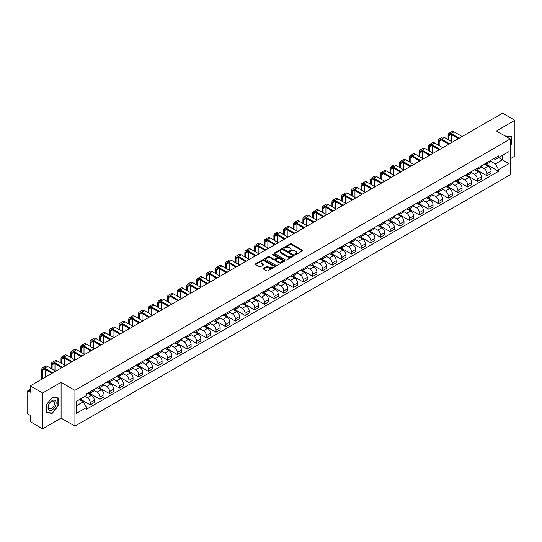 <?xml version="1.0" encoding="UTF-8"?>
<svg xmlns="http://www.w3.org/2000/svg" width="542" height="542" viewBox="0 0 542 542"><rect width="100%" height="100%" fill="white"/><g stroke="black" fill="none" stroke-linecap="round" stroke-linejoin="round"><path stroke-width="0.81" d="M295.085 254.625A0.603 0.346 0 0 0 295.939 254.625L302.409 250.892A0.86 0.495 0 0 0 302.66 250.54A0.86 0.495 0 0 0 302.409 250.187L291.447 243.859A0.86 0.495 0 0 0 290.227 243.859L283.757 247.592A0.603 0.346 0 0 0 284.611 248.087L285.451 247.606A2.757 1.592 0 0 1 289.347 247.606L290.261 248.134A2.757 1.592 0 0 1 291.068 249.259A2.757 1.592 0 0 1 290.261 250.384L289.421 250.865A0.603 0.346 0 0 0 290.275 251.359L291.115 250.871A2.757 1.592 0 0 1 295.011 250.871L295.925 251.4A2.757 1.592 0 0 1 296.731 252.525A2.757 1.592 0 0 1 295.925 253.649L295.085 254.137A0.603 0.346 0 0 0 295.085 254.625L295.085 254.137M263.5 268.398A0.86 0.495 0 0 0 263.249 268.751A0.86 0.495 0 0 0 263.5 269.103L266.576 270.878A0.86 0.495 0 0 0 267.795 270.878L274.977 266.725A0.86 0.495 0 0 0 275.228 266.373A0.86 0.495 0 0 0 274.977 266.027L264.015 259.699A0.86 0.495 0 0 0 262.802 259.699L255.614 263.846A0.86 0.495 0 0 0 255.363 264.198A0.86 0.495 0 0 0 255.614 264.55L259.327 266.691A0.86 0.495 0 0 0 260.546 266.691L263.622 264.916A0.86 0.495 0 0 0 263.873 264.564A0.86 0.495 0 0 0 263.622 264.211L261.779 263.148A2.304 1.328 0 0 1 261.108 262.213A2.304 1.328 0 0 1 262.524 260.98A2.304 1.328 0 0 1 265.038 261.271L272.253 265.438A2.304 1.328 0 0 1 272.924 266.373A2.304 1.328 0 0 1 271.508 267.606A2.304 1.328 0 0 1 268.995 267.314L267.795 266.623A0.86 0.495 0 0 0 266.576 266.623L263.5 268.398L263.5 269.103L266.576 267.335L266.576 266.623M74.925 390.308L61.09 382.32L42.608 392.997L30.264 385.87L502.556 113.19L514.9 120.317L496.418 130.988L510.246 138.976L74.925 390.308L74.925 426.12L510.246 174.788L510.246 138.976M285.512 259.943A0.86 0.495 0 0 0 286.732 259.943L293.913 255.797A0.86 0.495 0 0 0 294.164 255.445A0.86 0.495 0 0 0 293.913 255.092L282.951 248.764A0.86 0.495 0 0 0 281.738 248.764L274.55 252.911A0.86 0.495 0 0 0 274.299 253.263A0.86 0.495 0 0 0 274.55 253.615L285.512 259.943M272.694 254.754A0.603 0.346 0 0 1 273.303 254.842L284.435 261.264L277.26 265.411A0.86 0.495 0 0 1 276.041 265.411L265.085 259.083L265.085 258.378A0.86 0.495 0 0 0 264.828 258.73A0.86 0.495 0 0 0 265.085 259.083M265.085 258.378L268.161 256.603A0.86 0.495 0 0 1 269.374 256.603L273.818 259.171A0.86 0.495 0 0 0 275.038 259.171L277.077 257.992A0.86 0.495 0 0 0 277.328 257.64A0.86 0.495 0 0 0 277.077 257.287L272.45 254.618A0.603 0.346 0 0 1 273.303 254.123L284.448 260.56A0.86 0.495 0 0 1 284.699 260.912A0.86 0.495 0 0 1 284.448 261.264L284.448 260.56M42.608 392.997L42.608 428.81L30.264 421.683L30.264 415.341L28.34 414.23A1.755 1.016 -120 0 1 27.1 412.083L27.1 391.812A1.755 1.016 -120 0 1 27.466 391.012L30.264 389.393M510.246 158.82L514.9 156.13L514.9 120.317M42.608 428.81L61.09 418.133L74.925 426.12M30.264 385.87L30.264 392.205L28.34 391.094A1.755 1.016 -120 0 0 27.466 391.012M486.987 162.614A4.038 2.331 60 0 1 486.154 164.422L490.246 162.065A4.038 2.331 -120 0 0 491.079 160.249M481.174 166.956L484.135 168.664A4.038 2.331 60 0 1 486.987 173.609L491.079 171.245A4.038 2.331 -120 0 0 488.227 166.299L485.3 164.612M491.079 171.245L491.079 173.426L486.987 175.791L476.723 169.87M486.154 164.422A4.038 2.331 60 0 1 484.162 164.246M486.987 173.609L486.987 175.791M477.312 168.203A4.038 2.331 60 0 1 476.472 170.012L480.571 167.647A4.038 2.331 -120 0 0 481.404 165.838M467.048 175.452L477.312 181.38L481.404 179.016L481.404 176.834A4.038 2.331 -120 0 0 478.552 171.889L475.619 170.195M476.472 170.012A4.038 2.331 60 0 1 474.487 169.829M471.499 172.546L474.46 174.253A4.038 2.331 60 0 1 477.312 179.192L477.312 181.38M467.631 173.786A4.038 2.331 60 0 1 466.798 175.601L470.89 173.237A4.038 2.331 -120 0 0 471.73 171.421M457.373 181.042L467.631 186.97L471.73 184.605L471.73 182.417A4.038 2.331 -120 0 0 468.877 177.478L465.944 175.784M466.798 175.601A4.038 2.331 60 0 1 464.812 175.418M461.825 178.135L464.779 179.842A4.038 2.331 60 0 1 467.631 184.781L467.631 186.97M457.956 179.375A4.038 2.331 60 0 1 457.123 181.184L461.215 178.819A4.038 2.331 -120 0 0 462.048 177.01M447.692 186.631L457.956 192.552L462.048 190.188L462.048 188.006A4.038 2.331 -120 0 0 459.196 183.06L456.269 181.374M457.123 181.184A4.038 2.331 60 0 1 455.138 181.001M452.15 183.718L455.104 185.425A4.038 2.331 60 0 1 457.956 190.371L457.956 192.552M448.281 184.958A4.038 2.331 60 0 1 447.441 186.773L451.54 184.409A4.038 2.331 -120 0 0 452.374 182.6M438.017 192.214L448.281 198.142L452.374 195.777L452.374 193.589A4.038 2.331 -120 0 0 449.521 188.65L446.588 186.956M447.441 186.773A4.038 2.331 60 0 1 445.456 186.59M442.468 189.307L445.429 191.014A4.038 2.331 60 0 1 448.281 195.953L448.281 198.142M438.607 190.547A4.038 2.331 60 0 1 437.767 192.356L441.859 189.998A4.038 2.331 -120 0 0 442.699 188.182M428.343 197.803L438.607 203.724L442.699 201.36L442.699 199.178A4.038 2.331 -120 0 0 439.847 194.239L436.913 192.545M437.767 192.356A4.038 2.331 60 0 1 435.782 192.18M432.794 194.89L435.748 196.597A4.038 2.331 60 0 1 438.607 201.543L438.607 203.724M428.925 196.136A4.038 2.331 60 0 1 428.092 197.945L432.184 195.581A4.038 2.331 -120 0 0 433.024 193.772M418.661 203.385L428.925 209.314L433.024 206.949L433.024 204.768A4.038 2.331 -120 0 0 430.165 199.822L427.238 198.128M428.092 197.945A4.038 2.331 60 0 1 426.107 197.762M423.119 200.479L426.073 202.186A4.038 2.331 60 0 1 428.925 207.125L428.925 209.314M419.251 201.719A4.038 2.331 60 0 1 418.417 203.535L422.509 201.17A4.038 2.331 -120 0 0 423.343 199.354M408.986 208.975L419.251 214.903L423.343 212.539L423.343 210.35A4.038 2.331 -120 0 0 420.49 205.411L417.564 203.717M418.417 203.535A4.038 2.331 60 0 1 416.425 203.352M413.438 206.068L416.398 207.776A4.038 2.331 60 0 1 419.251 212.715L419.251 214.903M409.576 207.308A4.038 2.331 60 0 1 408.736 209.117L412.835 206.753A4.038 2.331 -120 0 0 413.668 204.944M399.312 214.564L409.576 220.486L413.668 218.121L413.668 215.94A4.038 2.331 -120 0 0 410.816 210.994L407.882 209.307M408.736 209.117A4.038 2.331 60 0 1 406.751 208.934M403.763 211.651L406.724 213.358A4.038 2.331 60 0 1 409.576 218.304L409.576 220.486M399.894 212.898A4.038 2.331 60 0 1 399.061 214.707L403.153 212.342A4.038 2.331 -120 0 0 403.993 210.533M389.637 220.147L399.894 226.075L403.993 223.71L403.993 221.522A4.038 2.331 -120 0 0 401.141 216.583L398.207 214.889M399.061 214.707A4.038 2.331 60 0 1 397.076 214.524M394.088 217.24L397.042 218.948A4.038 2.331 60 0 1 399.894 223.887L399.894 226.075M390.22 218.48A4.038 2.331 60 0 1 389.386 220.289L393.478 217.931A4.038 2.331 -120 0 0 394.312 216.116M379.956 225.736L390.22 231.658L394.312 229.3L394.312 227.112A4.038 2.331 -120 0 0 391.459 222.173L388.533 220.479M389.386 220.289A4.038 2.331 60 0 1 387.401 220.113M384.413 222.823L387.367 224.53A4.038 2.331 60 0 1 390.22 229.476L390.22 231.658M380.545 224.07A4.038 2.331 60 0 1 379.712 225.878L383.804 223.514A4.038 2.331 -120 0 0 384.637 221.705M370.281 231.319L380.545 237.247L384.637 234.882L384.637 232.701A4.038 2.331 -120 0 0 381.785 227.755L378.851 226.061M379.712 225.878A4.038 2.331 60 0 1 377.72 225.696M374.732 228.412L377.693 230.12A4.038 2.331 60 0 1 380.545 235.065L380.545 237.247M370.87 229.652A4.038 2.331 60 0 1 370.03 231.468L374.129 229.103A4.038 2.331 -120 0 0 374.962 227.288M360.606 236.908L370.87 242.836L374.962 240.472L374.962 238.284A4.038 2.331 -120 0 0 372.11 233.345L369.177 231.651M370.03 231.468A4.038 2.331 60 0 1 368.045 231.285M365.057 234.002L368.011 235.709A4.038 2.331 60 0 1 370.87 240.648L370.87 242.836M361.189 235.242A4.038 2.331 60 0 1 360.355 237.05L364.448 234.686A4.038 2.331 -120 0 0 365.288 232.877M350.931 242.498L361.189 248.419L365.288 246.054L365.288 243.873A4.038 2.331 -120 0 0 362.429 238.927L359.502 237.24M360.355 237.05A4.038 2.331 60 0 1 358.37 236.868M355.383 239.584L358.337 241.292A4.038 2.331 60 0 1 361.189 246.237L361.189 248.419M351.514 240.831A4.038 2.331 60 0 1 350.681 242.64L354.773 240.275A4.038 2.331 -120 0 0 355.606 238.466M341.25 248.08L351.514 254.008L355.606 251.644L355.606 249.462A4.038 2.331 -120 0 0 352.754 244.517L349.827 242.823M350.681 242.64A4.038 2.331 60 0 1 348.689 242.457M345.701 245.174L348.662 246.881A4.038 2.331 60 0 1 351.514 251.82L351.514 254.008M341.839 246.414A4.038 2.331 60 0 1 340.999 248.229L345.098 245.865A4.038 2.331 -120 0 0 345.932 244.049M331.575 253.67L341.839 259.591L345.932 257.233L345.932 255.045A4.038 2.331 -120 0 0 343.079 250.106L340.146 248.412M340.999 248.229A4.038 2.331 60 0 1 339.014 248.046M336.026 250.763L338.987 252.47A4.038 2.331 60 0 1 341.839 257.409L341.839 259.591M332.158 252.003A4.038 2.331 60 0 1 331.325 253.812L335.417 251.447A4.038 2.331 -120 0 0 336.257 249.638M321.901 259.252L332.158 265.18L336.257 262.816L336.257 260.634A4.038 2.331 -120 0 0 333.405 255.688L330.471 254.002M331.325 253.812A4.038 2.331 60 0 1 329.34 253.629M326.352 256.346L329.306 258.053A4.038 2.331 60 0 1 332.158 262.999L332.158 265.18M322.483 257.585A4.038 2.331 60 0 1 321.65 259.401L325.742 257.037A4.038 2.331 -120 0 0 326.575 255.228M312.219 264.842L322.483 270.77L326.575 268.405L326.575 266.217A4.038 2.331 -120 0 0 323.723 261.278L320.796 259.584M321.65 259.401A4.038 2.331 60 0 1 319.665 259.218M316.677 261.935L319.631 263.642A4.038 2.331 60 0 1 322.483 268.581L322.483 270.77M312.809 263.175A4.038 2.331 60 0 1 311.975 264.984L316.067 262.626A4.038 2.331 -120 0 0 316.901 260.81M302.544 270.431L312.809 276.352L316.901 273.988L316.901 271.806A4.038 2.331 -120 0 0 314.048 266.86L311.122 265.173M311.975 264.984A4.038 2.331 60 0 1 309.983 264.808M306.996 267.518L309.956 269.225A4.038 2.331 60 0 1 312.809 274.171L312.809 276.352M303.134 268.764A4.038 2.331 60 0 1 302.294 270.573L306.393 268.209A4.038 2.331 -120 0 0 307.226 266.4M292.87 276.013L303.134 281.942L307.226 279.577L307.226 277.396A4.038 2.331 -120 0 0 304.374 272.45L301.44 270.756M302.294 270.573A4.038 2.331 60 0 1 300.309 270.39M297.321 273.107L300.275 274.814A4.038 2.331 60 0 1 303.134 279.753L303.134 281.942M293.452 274.347A4.038 2.331 60 0 1 292.619 276.163L296.711 273.798A4.038 2.331 -120 0 0 297.551 271.982M283.195 281.603L293.452 287.524L297.551 285.167L297.551 282.978A4.038 2.331 -120 0 0 294.692 278.039L291.765 276.345M292.619 276.163A4.038 2.331 60 0 1 290.634 275.98M287.646 278.696L290.6 280.404A4.038 2.331 60 0 1 293.452 285.343L293.452 287.524M283.778 279.936A4.038 2.331 60 0 1 282.944 281.745L287.036 279.381A4.038 2.331 -120 0 0 287.87 277.572M273.514 287.192L283.778 293.114L287.87 290.749L287.87 288.568A4.038 2.331 -120 0 0 285.017 283.622L282.091 281.935M282.944 281.745A4.038 2.331 60 0 1 280.952 281.562M277.965 284.279L280.925 285.986A4.038 2.331 60 0 1 283.778 290.932L283.778 293.114M274.103 285.519A4.038 2.331 60 0 1 273.263 287.335L277.362 284.97A4.038 2.331 -120 0 0 278.195 283.161M263.839 292.775L274.103 298.703L278.195 296.338L278.195 294.15A4.038 2.331 -120 0 0 275.343 289.211L272.409 287.517M273.263 287.335A4.038 2.331 60 0 1 271.278 287.152M268.29 289.868L271.251 291.576A4.038 2.331 60 0 1 274.103 296.515L274.103 298.703M264.421 291.108A4.038 2.331 60 0 1 263.588 292.917L267.68 290.559A4.038 2.331 -120 0 0 268.52 288.744M254.164 298.364L264.428 304.286L268.52 301.921L268.52 299.74A4.038 2.331 -120 0 0 265.668 294.801L262.735 293.107M263.588 292.917A4.038 2.331 60 0 1 261.603 292.741M258.615 295.451L261.569 297.158A4.038 2.331 60 0 1 264.428 302.104L264.428 304.286M254.747 296.698A4.038 2.331 60 0 1 253.913 298.507L258.006 296.142A4.038 2.331 -120 0 0 258.839 294.333M244.483 303.947L254.747 309.875L258.839 307.51L258.839 305.329A4.038 2.331 -120 0 0 255.987 300.383L253.06 298.689M253.913 298.507A4.038 2.331 60 0 1 251.928 298.324M248.941 301.04L251.894 302.748A4.038 2.331 60 0 1 254.747 307.687L254.747 309.875M245.072 302.28A4.038 2.331 60 0 1 244.239 304.096L248.331 301.731A4.038 2.331 -120 0 0 249.164 299.916M234.808 309.536L245.072 315.464L249.164 313.1L249.164 310.912A4.038 2.331 -120 0 0 246.312 305.973L243.385 304.279M244.239 304.096A4.038 2.331 60 0 1 242.247 303.913M239.259 306.63L242.22 308.337A4.038 2.331 60 0 1 245.072 313.276L245.072 315.464M235.397 307.87A4.038 2.331 60 0 1 234.557 309.678L238.656 307.314A4.038 2.331 -120 0 0 239.489 305.505M225.133 315.126L235.397 321.047L239.489 318.682L239.489 316.501A4.038 2.331 -120 0 0 236.637 311.555L233.704 309.868M234.557 309.678A4.038 2.331 60 0 1 232.572 309.496M229.584 312.212L232.538 313.92A4.038 2.331 60 0 1 235.397 318.865L235.397 321.047M225.716 313.459A4.038 2.331 60 0 1 224.883 315.268L228.975 312.903A4.038 2.331 -120 0 0 229.815 311.094M215.459 320.708L225.716 326.636L229.815 324.272L229.815 322.083A4.038 2.331 -120 0 0 226.956 317.145L224.029 315.451M224.883 315.268A4.038 2.331 60 0 1 222.898 315.085M219.91 317.802L222.864 319.509A4.038 2.331 60 0 1 225.716 324.448L225.716 326.636M216.041 319.042A4.038 2.331 60 0 1 215.208 320.85L219.3 318.493A4.038 2.331 -120 0 0 220.133 316.677M205.777 326.298L216.041 332.219L220.133 329.854L220.133 327.673A4.038 2.331 -120 0 0 217.281 322.734L214.354 321.04M215.208 320.85A4.038 2.331 60 0 1 213.223 320.674M210.235 323.384L213.189 325.092A4.038 2.331 60 0 1 216.041 330.037L216.041 332.219M206.367 324.631A4.038 2.331 60 0 1 205.526 326.44L209.625 324.075A4.038 2.331 -120 0 0 210.459 322.266M196.102 331.88L206.367 337.808L210.459 335.444L210.459 333.262A4.038 2.331 -120 0 0 207.606 328.317L204.673 326.623M205.526 326.44A4.038 2.331 60 0 1 203.541 326.257M200.554 328.974L203.514 330.681A4.038 2.331 60 0 1 206.367 335.627L206.367 337.808M196.692 330.213A4.038 2.331 60 0 1 195.852 332.029L199.944 329.665A4.038 2.331 -120 0 0 200.784 327.849M186.428 337.47L196.692 343.398L200.784 341.033L200.784 338.845A4.038 2.331 -120 0 0 197.932 333.906L194.998 332.212M195.852 332.029A4.038 2.331 60 0 1 193.867 331.846M190.879 334.563L193.833 336.27A4.038 2.331 60 0 1 196.692 341.209L196.692 343.398M187.01 335.803A4.038 2.331 60 0 1 186.177 337.612L190.269 335.247A4.038 2.331 -120 0 0 191.109 333.438M176.746 343.059L187.01 348.98L191.109 346.616L191.109 344.434A4.038 2.331 -120 0 0 188.25 339.488L185.323 337.802M186.177 337.612A4.038 2.331 60 0 1 184.192 337.429M181.204 340.146L184.158 341.853A4.038 2.331 60 0 1 187.01 346.799L187.01 348.98M177.336 341.392A4.038 2.331 60 0 1 176.502 343.201L180.594 340.837A4.038 2.331 -120 0 0 181.428 339.028M167.071 348.642L177.336 354.57L181.428 352.205L181.428 350.017A4.038 2.331 -120 0 0 178.575 345.078L175.649 343.384M176.502 343.201A4.038 2.331 60 0 1 174.51 343.018M171.523 345.735L174.483 347.442A4.038 2.331 60 0 1 177.336 352.381L177.336 354.57M167.661 346.975A4.038 2.331 60 0 1 166.821 348.791L170.92 346.426A4.038 2.331 -120 0 0 171.753 344.61M157.397 354.231L167.661 360.152L171.753 357.795L171.753 355.606A4.038 2.331 -120 0 0 168.901 350.667L165.967 348.973M166.821 348.791A4.038 2.331 60 0 1 164.836 348.608M161.848 351.324L164.809 353.032A4.038 2.331 60 0 1 167.661 357.971L167.661 360.152M157.979 352.564A4.038 2.331 60 0 1 157.146 354.373L161.238 352.009A4.038 2.331 -120 0 0 162.078 350.2M147.722 359.813L157.979 365.742L162.078 363.377L162.078 361.196A4.038 2.331 -120 0 0 159.226 356.25L156.292 354.563M157.146 354.373A4.038 2.331 60 0 1 155.161 354.19M152.173 356.907L155.127 358.614A4.038 2.331 60 0 1 157.979 363.56L157.979 365.742M148.305 358.147A4.038 2.331 60 0 1 147.471 359.963L151.564 357.598A4.038 2.331 -120 0 0 152.397 355.789M138.041 365.403L148.305 371.331L152.397 368.966L152.397 366.778A4.038 2.331 -120 0 0 149.545 361.839L146.618 360.145M147.471 359.963A4.038 2.331 60 0 1 145.486 359.78M142.499 362.496L145.452 364.204A4.038 2.331 60 0 1 148.305 369.143L148.305 371.331M138.63 363.736A4.038 2.331 60 0 1 137.79 365.545L141.889 363.181A4.038 2.331 -120 0 0 142.722 361.372M128.366 370.992L138.63 376.914L142.722 374.549L142.722 372.368A4.038 2.331 -120 0 0 139.87 367.422L136.936 365.735M137.79 365.545A4.038 2.331 60 0 1 135.805 365.362M132.817 368.079L135.778 369.786A4.038 2.331 60 0 1 138.63 374.732L138.63 376.914M128.955 369.326A4.038 2.331 60 0 1 128.115 371.134L132.207 368.77A4.038 2.331 -120 0 0 133.047 366.961M118.691 376.575L128.955 382.503L133.047 380.138L133.047 377.957A4.038 2.331 -120 0 0 130.195 373.011L127.262 371.317M128.115 371.134A4.038 2.331 60 0 1 126.13 370.952M123.142 373.668L126.096 375.376A4.038 2.331 60 0 1 128.955 380.315L128.955 382.503M119.274 374.908A4.038 2.331 60 0 1 118.441 376.724L122.533 374.359A4.038 2.331 -120 0 0 123.373 372.544M109.017 382.164L119.274 388.086L123.373 385.728L123.373 383.54A4.038 2.331 -120 0 0 120.514 378.601L117.587 376.907M118.441 376.724A4.038 2.331 60 0 1 116.455 376.541M113.468 379.258L116.422 380.965A4.038 2.331 60 0 1 119.274 385.904L119.274 388.086M109.599 380.498A4.038 2.331 60 0 1 108.766 382.306L112.858 379.942A4.038 2.331 -120 0 0 113.691 378.133M99.335 387.754L109.599 393.675L113.691 391.31L113.691 389.129A4.038 2.331 -120 0 0 110.839 384.183L107.912 382.496M108.766 382.306A4.038 2.331 60 0 1 106.774 382.124M103.786 384.84L106.747 386.548A4.038 2.331 60 0 1 109.599 391.493L109.599 393.675M99.924 386.08A4.038 2.331 60 0 1 99.084 387.896L103.183 385.531A4.038 2.331 -120 0 0 104.017 383.722M89.66 393.336L99.924 399.264L104.017 396.9L104.017 394.712A4.038 2.331 -120 0 0 101.164 389.773L98.231 388.079M99.084 387.896A4.038 2.331 60 0 1 97.099 387.713M94.112 390.43L97.072 392.137A4.038 2.331 60 0 1 99.924 397.076L99.924 399.264M90.243 391.67A4.038 2.331 60 0 1 89.41 393.478L93.502 391.121A4.038 2.331 -120 0 0 94.342 389.305M80.291 399.102L90.243 404.847L94.342 402.482L94.342 400.301A4.038 2.331 -120 0 0 91.49 395.362L88.556 393.668M89.41 393.478A4.038 2.331 60 0 1 87.425 393.302M85.033 396.365L87.391 397.72A4.038 2.331 60 0 1 90.243 402.665L90.243 404.847M493.843 158.657L495.3 159.497L509.006 151.584L502.434 155.378L502.434 159.822L495.3 163.941L490.856 161.374M76.165 405.924L83.299 401.805L86.584 407.496L76.165 413.519L76.165 401.48L86.584 395.464L86.584 393.783L498.586 155.92L498.586 157.6L509.006 163.616L498.586 169.632L495.3 163.941M509.006 151.584L509.006 163.616M86.584 407.496L86.584 409.183L498.586 171.319L498.586 169.632M510.246 145.581L511.269 144.314L511.269 136.333L505.11 136.015L510.964 136.489L510.964 144.226L510.246 145.107M61.09 382.32L61.09 418.133M46.239 412.794L52.222 413.329L58.211 405.883L58.211 397.903L52.222 397.367L46.239 404.813L46.239 412.794M83.299 401.805L79.45 399.583M486.398 164.28L498.586 171.319M51.592 412.963L52.222 413.329M295.329 254.713L295.925 254.367A2.757 1.592 0 0 0 296.731 253.243L296.731 252.525M291.068 249.259L291.068 249.97A2.757 1.592 0 0 1 290.261 251.095L289.665 251.441M302.395 250.899L291.447 244.577A0.86 0.495 0 0 0 290.227 244.577L284.001 248.175M293.913 255.092L293.913 255.797L282.951 249.483A0.86 0.495 0 0 0 281.738 249.483L274.564 253.622L274.55 252.911M292.389 255.688A0.603 0.346 0 0 0 292.389 255.194L282.768 249.645A0.603 0.346 0 0 0 281.921 249.645L281.034 250.153A2.757 1.592 0 0 0 280.228 251.278A2.757 1.592 0 0 0 281.034 252.403L287.612 256.197A2.757 1.592 0 0 0 291.508 256.197L292.389 255.688L292.389 256.407A0.603 0.346 0 0 0 292.389 255.912M280.228 251.278L280.228 251.996A2.757 1.592 0 0 0 281.034 253.121L281.034 252.403M292.389 256.407L291.508 256.915A2.757 1.592 0 0 1 287.612 256.915L281.034 253.121M265.092 259.09L268.161 257.321L268.161 256.603M277.328 257.64L277.328 258.358A0.86 0.495 0 0 1 277.077 258.71L275.038 259.889A0.86 0.495 0 0 1 273.818 259.889L269.374 257.321A0.86 0.495 0 0 0 268.161 257.321M278.432 261.833A2.304 1.328 0 0 0 280.946 262.118A2.304 1.328 0 0 0 282.362 260.892A2.304 1.328 0 0 0 281.691 259.95L279.15 258.487A0.86 0.495 0 0 0 277.931 258.487L275.892 259.659A0.86 0.495 0 0 0 275.641 260.011A0.86 0.495 0 0 0 275.892 260.363L278.432 261.833L278.432 262.552A2.304 1.328 0 0 0 280.946 262.836A2.304 1.328 0 0 0 282.362 261.61L282.362 260.892M275.641 260.011L275.641 260.729A0.86 0.495 0 0 0 275.892 261.081L275.892 260.363M278.432 262.552L275.892 261.081M272.924 266.373L272.924 267.091A2.304 1.328 0 0 1 271.508 268.317A2.304 1.328 0 0 1 268.995 268.033L267.795 267.335A0.86 0.495 0 0 0 266.576 267.335M261.108 262.213L261.108 262.924A2.304 1.328 0 0 0 261.779 263.866L261.779 263.148M263.608 264.923L261.779 263.866M274.977 266.027L274.977 266.725L264.015 260.411A0.86 0.495 0 0 0 262.802 260.411L255.628 264.557L255.614 263.846M448.871 140.032L448.871 135.771A3.293 1.897 60 0 1 449.548 134.267A3.293 1.897 60 0 1 451.195 134.43L458.485 138.637M462.143 136.523L454.047 131.848A4.431 2.561 -120 0 0 451.832 131.631L448.979 133.278A4.431 2.561 -120 0 0 448.065 135.304L448.065 139.565M459.291 138.169L451.195 133.501A4.431 2.561 -120 0 0 448.979 133.278M448.065 143.793L448.065 144.653M451.723 141.679L451.723 134.734M510.578 136.266L510.964 136.489M55.589 400.938A5.705 3.293 120 0 0 50.081 402.408A5.705 3.293 120 0 0 48.604 409.623A5.705 3.293 120 0 0 54.112 408.146A5.705 3.293 120 0 0 55.589 400.938M54.173 401.663A4.316 2.493 120 0 0 53.692 401.216A4.316 2.493 120 0 0 49.674 403.228A4.316 2.493 120 0 0 48.888 408.241A4.316 2.493 120 0 0 49.376 408.688A4.316 2.493 120 0 0 53.394 406.676A4.316 2.493 120 0 0 54.173 401.663M52.1 413.011L46.3 412.496L46.3 404.759L52.1 397.543L57.899 398.065L57.899 405.795L52.1 413.011M57.513 397.842L57.899 398.065M439.196 145.622L439.196 141.36A3.293 1.897 60 0 1 439.874 139.856A3.293 1.897 60 0 1 441.52 140.019L448.81 144.226M452.468 142.112L444.372 137.438A4.431 2.561 -120 0 0 442.157 137.221L439.305 138.867A4.431 2.561 -120 0 0 438.39 140.893L438.39 145.154M449.616 143.759L441.52 139.084A4.431 2.561 -120 0 0 439.305 138.867M438.39 149.382L438.39 150.242M442.048 147.268L442.048 140.324M429.515 151.204L429.515 146.943A3.293 1.897 60 0 1 430.199 145.439A3.293 1.897 60 0 1 431.845 145.602L439.128 149.809M442.794 147.695L434.698 143.027A4.431 2.561 -120 0 0 432.482 142.803L429.63 144.45A4.431 2.561 -120 0 0 428.708 146.482L428.708 150.744M439.935 149.348L431.845 144.673A4.431 2.561 -120 0 0 429.63 144.45M428.708 154.965L428.708 155.825M432.367 152.858L432.367 145.906M419.84 156.794L419.84 152.532A3.293 1.897 60 0 1 420.524 151.028A3.293 1.897 60 0 1 422.164 151.191L429.454 155.398M433.112 153.284L425.016 148.61A4.431 2.561 -120 0 0 422.807 148.393L419.948 150.039A4.431 2.561 -120 0 0 419.034 152.065L419.034 156.326M430.26 154.931L422.164 150.256A4.431 2.561 -120 0 0 419.948 150.039M419.034 160.554L419.034 161.414M422.692 158.44L422.692 151.496M410.165 162.383L410.165 158.122A3.293 1.897 60 0 1 410.843 156.611A3.293 1.897 60 0 1 412.489 156.774L419.779 160.981M423.438 158.874L415.341 154.199A4.431 2.561 -120 0 0 413.126 153.975L410.274 155.629A4.431 2.561 -120 0 0 409.359 157.654L409.359 161.916M420.585 160.52L412.489 155.845A4.431 2.561 -120 0 0 410.274 155.629M409.359 166.143L409.359 167.004M413.018 164.03L413.018 157.078M400.484 167.966L400.484 163.704A3.293 1.897 60 0 1 401.168 162.2A3.293 1.897 60 0 1 402.814 162.363L410.104 166.57M413.763 164.456L405.667 159.782A4.431 2.561 -120 0 0 403.451 159.565L400.599 161.211A4.431 2.561 -120 0 0 399.678 163.244L399.678 167.505M410.911 166.103L402.814 161.435A4.431 2.561 -120 0 0 400.599 161.211M399.678 171.726L399.678 172.586M403.343 169.612L403.343 162.668M390.809 173.555L390.809 169.294A3.293 1.897 60 0 1 391.493 167.79A3.293 1.897 60 0 1 393.133 167.952L400.423 172.16M404.081 170.046L395.992 165.371A4.431 2.561 -120 0 0 393.777 165.154L390.924 166.8A4.431 2.561 -120 0 0 390.003 168.826L390.003 173.088M401.229 171.692L393.133 167.017A4.431 2.561 -120 0 0 390.924 166.8M390.003 177.315L390.003 178.176M393.661 175.202L393.661 168.257M381.134 179.138L381.134 174.876A3.293 1.897 60 0 1 381.812 173.372A3.293 1.897 60 0 1 383.458 173.535L390.748 177.742M394.407 175.628L386.311 170.96A4.431 2.561 -120 0 0 384.095 170.737L381.243 172.383A4.431 2.561 -120 0 0 380.328 174.416L380.328 178.677M391.554 177.281L383.458 172.607A4.431 2.561 -120 0 0 381.243 172.383M380.328 182.905L380.328 183.758M383.987 180.791L383.987 173.84M371.46 184.727L371.46 180.466A3.293 1.897 60 0 1 372.137 178.962A3.293 1.897 60 0 1 373.784 179.124L381.073 183.332M384.732 181.218L376.636 176.543A4.431 2.561 -120 0 0 374.42 176.326L371.568 177.972A4.431 2.561 -120 0 0 370.653 179.998L370.653 184.26M381.88 182.864L373.784 178.189A4.431 2.561 -120 0 0 371.568 177.972M370.653 188.487L370.653 189.348M374.312 186.373L374.312 179.429M361.778 190.317L361.778 186.055A3.293 1.897 60 0 1 362.462 184.544A3.293 1.897 60 0 1 364.109 184.707L371.392 188.921M375.057 186.807L366.961 182.132A4.431 2.561 -120 0 0 364.746 181.909L361.893 183.562A4.431 2.561 -120 0 0 360.972 185.588L360.972 189.849M372.198 188.453L364.109 183.779A4.431 2.561 -120 0 0 361.893 183.562M360.972 194.077L360.972 194.937M364.631 191.963L364.631 185.012M352.104 195.899L352.104 191.638A3.293 1.897 60 0 1 352.788 190.134A3.293 1.897 60 0 1 354.427 190.296L361.717 194.503M365.376 192.39L357.286 187.715A4.431 2.561 -120 0 0 355.071 187.498L352.212 189.144A4.431 2.561 -120 0 0 351.297 191.177L351.297 195.438M362.523 194.036L354.427 189.368A4.431 2.561 -120 0 0 352.212 189.144M351.297 199.659L351.297 200.52M354.956 197.545L354.956 190.601M342.429 201.488L342.429 197.227A3.293 1.897 60 0 1 343.106 195.723A3.293 1.897 60 0 1 344.753 195.886L352.043 200.093M355.701 197.979L347.605 193.304A4.431 2.561 -120 0 0 345.389 193.088L342.537 194.734A4.431 2.561 -120 0 0 341.623 196.76L341.623 201.021M352.849 199.625L344.753 194.951A4.431 2.561 -120 0 0 342.537 194.734M341.623 205.249L341.623 206.109M345.281 203.135L345.281 196.19M332.747 207.078L332.747 202.816A3.293 1.897 60 0 1 333.432 201.306A3.293 1.897 60 0 1 335.078 201.468L342.368 205.675M346.026 203.568L337.93 198.894A4.431 2.561 -120 0 0 335.715 198.67L332.863 200.316A4.431 2.561 -120 0 0 331.941 202.349L331.941 206.61M343.174 205.215L335.078 200.54A4.431 2.561 -120 0 0 332.863 200.316M331.941 210.838L331.941 211.692M335.606 208.724L335.606 201.773M323.073 212.66L323.073 208.399A3.293 1.897 60 0 1 323.757 206.895A3.293 1.897 60 0 1 325.403 207.058L332.686 211.265M336.345 209.151L328.256 204.476A4.431 2.561 -120 0 0 326.04 204.259L323.188 205.906A4.431 2.561 -120 0 0 322.266 207.932L322.266 212.193M333.493 210.797L325.403 206.123A4.431 2.561 -120 0 0 323.188 205.906M322.266 216.421L322.266 217.281M325.925 214.307L325.925 207.362M313.398 218.25L313.398 213.988A3.293 1.897 60 0 1 314.075 212.478A3.293 1.897 60 0 1 315.722 212.647L323.012 216.854M326.67 214.74L318.574 210.066A4.431 2.561 -120 0 0 316.359 209.849L313.506 211.495A4.431 2.561 -120 0 0 312.592 213.521L312.592 217.782M323.818 216.387L315.722 211.712A4.431 2.561 -120 0 0 313.506 211.495M312.592 222.01L312.592 222.87M316.25 219.896L316.25 212.945M303.723 223.832L303.723 219.571A3.293 1.897 60 0 1 304.401 218.067A3.293 1.897 60 0 1 306.047 218.23L313.337 222.437M316.995 220.323L308.899 215.655A4.431 2.561 -120 0 0 306.684 215.431L303.832 217.078A4.431 2.561 -120 0 0 302.917 219.11L302.917 223.372M314.143 221.969L306.047 217.301A4.431 2.561 -120 0 0 303.832 217.078M302.917 227.593L302.917 228.453M306.576 225.486L306.576 218.534M294.042 229.422L294.042 225.16A3.293 1.897 60 0 1 294.726 223.656A3.293 1.897 60 0 1 296.372 223.819L303.655 228.026M307.321 225.912L299.225 221.238A4.431 2.561 -120 0 0 297.009 221.021L294.157 222.667A4.431 2.561 -120 0 0 293.236 224.693L293.236 228.954M304.462 227.559L296.372 222.884A4.431 2.561 -120 0 0 294.157 222.667M293.236 233.182L293.236 234.042M296.894 231.068L296.894 224.124M284.367 235.011L284.367 230.75A3.293 1.897 60 0 1 285.051 229.239A3.293 1.897 60 0 1 286.691 229.401L293.981 233.609M297.639 231.502L289.55 226.827A4.431 2.561 -120 0 0 287.335 226.603L284.475 228.257A4.431 2.561 -120 0 0 283.561 230.282L283.561 234.544M294.787 233.148L286.691 228.473A4.431 2.561 -120 0 0 284.475 228.257M283.561 238.771L283.561 239.625M287.219 236.658L287.219 229.706M274.692 240.594L274.692 236.332A3.293 1.897 60 0 1 275.37 234.828A3.293 1.897 60 0 1 277.016 234.991L284.306 239.198M287.965 237.084L279.868 232.41A4.431 2.561 -120 0 0 277.653 232.193L274.801 233.839A4.431 2.561 -120 0 0 273.886 235.865L273.886 240.126M285.112 238.731L277.016 234.063A4.431 2.561 -120 0 0 274.801 233.839M273.886 244.354L273.886 245.214M277.545 242.24L277.545 235.296M265.011 246.183L265.011 241.922A3.293 1.897 60 0 1 265.695 240.418A3.293 1.897 60 0 1 267.341 240.58L274.631 244.788M278.29 242.674L270.194 237.999A4.431 2.561 -120 0 0 267.978 237.782L265.126 239.428A4.431 2.561 -120 0 0 264.205 241.454L264.205 245.716M275.438 244.32L267.341 239.645A4.431 2.561 -120 0 0 265.126 239.428M264.205 249.943L264.205 250.804M267.87 247.829L267.87 240.878M255.336 251.766L255.336 247.504A3.293 1.897 60 0 1 256.02 246A3.293 1.897 60 0 1 257.667 246.163L264.95 250.37M268.608 248.256L260.519 243.588A4.431 2.561 -120 0 0 258.304 243.365L255.451 245.011A4.431 2.561 -120 0 0 254.53 247.044L254.53 251.305M265.756 249.909L257.667 245.235A4.431 2.561 -120 0 0 255.451 245.011M254.53 255.526L254.53 256.386M258.188 253.419L258.188 246.468M245.662 257.355L245.662 253.094A3.293 1.897 60 0 1 246.339 251.59A3.293 1.897 60 0 1 247.985 251.752L255.275 255.959M258.934 253.846L250.838 249.171A4.431 2.561 -120 0 0 248.622 248.954L245.77 250.6A4.431 2.561 -120 0 0 244.855 252.626L244.855 256.888M256.081 255.492L247.985 250.817A4.431 2.561 -120 0 0 245.77 250.6M244.855 261.115L244.855 261.976M248.514 259.001L248.514 252.057M235.987 262.945L235.987 258.683A3.293 1.897 60 0 1 236.664 257.172A3.293 1.897 60 0 1 238.311 257.335L245.601 261.542M249.259 259.435L241.163 254.76A4.431 2.561 -120 0 0 238.947 254.537L236.095 256.19A4.431 2.561 -120 0 0 235.181 258.216L235.181 262.477M246.407 261.081L238.311 256.407A4.431 2.561 -120 0 0 236.095 256.19M235.181 266.705L235.181 267.565M238.839 264.591L238.839 257.64M226.305 268.527L226.305 264.266A3.293 1.897 60 0 1 226.99 262.762A3.293 1.897 60 0 1 228.636 262.924L235.919 267.131M239.584 265.018L231.488 260.343A4.431 2.561 -120 0 0 229.273 260.126L226.42 261.772A4.431 2.561 -120 0 0 225.499 263.805L225.499 268.066M236.725 266.664L228.636 261.996A4.431 2.561 -120 0 0 226.42 261.772M225.499 272.287L225.499 273.148M229.164 270.173L229.164 263.229M216.631 274.117L216.631 269.855A3.293 1.897 60 0 1 217.315 268.351A3.293 1.897 60 0 1 218.954 268.514L226.244 272.721M229.903 270.607L221.813 265.932A4.431 2.561 -120 0 0 219.598 265.715L216.739 267.362A4.431 2.561 -120 0 0 215.824 269.388L215.824 273.649M227.051 272.253L218.954 267.579A4.431 2.561 -120 0 0 216.739 267.362M215.824 277.877L215.824 278.737M219.483 275.763L219.483 268.818M206.956 279.699L206.956 275.438A3.293 1.897 60 0 1 207.633 273.934A3.293 1.897 60 0 1 209.28 274.096L216.57 278.303M220.228 276.19L212.132 271.522A4.431 2.561 -120 0 0 209.917 271.298L207.064 272.944A4.431 2.561 -120 0 0 206.15 274.977L206.15 279.238M217.376 277.843L209.28 273.168A4.431 2.561 -120 0 0 207.064 272.944M206.15 283.466L206.15 284.32M209.808 281.352L209.808 274.401M197.281 285.288L197.281 281.027A3.293 1.897 60 0 1 197.959 279.523A3.293 1.897 60 0 1 199.605 279.686L206.895 283.893M210.553 281.779L202.457 277.104A4.431 2.561 -120 0 0 200.242 276.887L197.39 278.534A4.431 2.561 -120 0 0 196.468 280.56L196.468 284.821M207.701 283.425L199.605 278.751A4.431 2.561 -120 0 0 197.39 278.534M196.468 289.049L196.468 289.909M200.133 286.935L200.133 279.99M187.6 290.878L187.6 286.616A3.293 1.897 60 0 1 188.284 285.106A3.293 1.897 60 0 1 189.93 285.268L197.213 289.482M200.879 287.368L192.783 282.694A4.431 2.561 -120 0 0 190.567 282.47L187.715 284.123A4.431 2.561 -120 0 0 186.794 286.149L186.794 290.41M198.02 289.015L189.93 284.34A4.431 2.561 -120 0 0 187.715 284.123M186.794 294.638L186.794 295.498M190.452 292.524L190.452 285.573M177.925 296.46L177.925 292.199A3.293 1.897 60 0 1 178.609 290.695A3.293 1.897 60 0 1 180.249 290.858L187.539 295.065M191.197 292.951L183.101 288.276A4.431 2.561 -120 0 0 180.892 288.059L178.033 289.706A4.431 2.561 -120 0 0 177.119 291.738L177.119 296M188.345 294.597L180.249 289.929A4.431 2.561 -120 0 0 178.033 289.706M177.119 300.221L177.119 301.081M180.777 298.107L180.777 291.162M168.25 302.05L168.25 297.788A3.293 1.897 60 0 1 168.928 296.284A3.293 1.897 60 0 1 170.574 296.447L177.864 300.654M181.523 298.54L173.426 293.866A4.431 2.561 -120 0 0 171.211 293.649L168.359 295.295A4.431 2.561 -120 0 0 167.444 297.321L167.444 301.582M178.67 300.187L170.574 295.512A4.431 2.561 -120 0 0 168.359 295.295M167.444 305.81L167.444 306.67M171.103 303.696L171.103 296.752M158.569 307.639L158.569 303.378A3.293 1.897 60 0 1 159.253 301.867A3.293 1.897 60 0 1 160.899 302.029L168.183 306.237M171.848 304.123L163.752 299.455A4.431 2.561 -120 0 0 161.536 299.231L158.684 300.878A4.431 2.561 -120 0 0 157.763 302.91L157.763 307.172M168.996 305.776L160.899 301.101A4.431 2.561 -120 0 0 158.684 300.878M157.763 311.399L157.763 312.253M161.428 309.286L161.428 302.334M148.894 313.222L148.894 308.96A3.293 1.897 60 0 1 149.578 307.456A3.293 1.897 60 0 1 151.218 307.619L158.508 311.826M162.166 309.712L154.077 305.038A4.431 2.561 -120 0 0 151.862 304.821L149.009 306.467A4.431 2.561 -120 0 0 148.088 308.493L148.088 312.754M159.314 311.359L151.218 306.684A4.431 2.561 -120 0 0 149.009 306.467M148.088 316.982L148.088 317.842M151.746 314.868L151.746 307.924M139.219 318.811L139.219 314.55A3.293 1.897 60 0 1 139.897 313.039A3.293 1.897 60 0 1 141.543 313.201L148.833 317.416M152.492 315.302L144.396 310.627A4.431 2.561 -120 0 0 142.18 310.41L139.328 312.057A4.431 2.561 -120 0 0 138.413 314.082L138.413 318.344M149.639 316.948L141.543 312.273A4.431 2.561 -120 0 0 139.328 312.057M138.413 322.571L138.413 323.432M142.072 320.457L142.072 313.506M129.545 324.394L129.545 320.132A3.293 1.897 60 0 1 130.222 318.628A3.293 1.897 60 0 1 131.869 318.791L139.159 322.998M142.817 320.884L134.721 316.216A4.431 2.561 -120 0 0 132.505 315.993L129.653 317.639A4.431 2.561 -120 0 0 128.739 319.672L128.739 323.933M139.965 322.531L131.869 317.863A4.431 2.561 -120 0 0 129.653 317.639M128.739 328.154L128.739 329.014M132.397 326.047L132.397 319.096M119.863 329.983L119.863 325.722A3.293 1.897 60 0 1 120.548 324.218A3.293 1.897 60 0 1 122.194 324.38L129.477 328.587M133.142 326.474L125.046 321.799A4.431 2.561 -120 0 0 122.831 321.582L119.978 323.228A4.431 2.561 -120 0 0 119.057 325.254L119.057 329.516M130.283 328.12L122.194 323.445A4.431 2.561 -120 0 0 119.978 323.228M119.057 333.743L119.057 334.604M122.716 331.629L122.716 324.685M110.189 335.573L110.189 331.311A3.293 1.897 60 0 1 110.873 329.8A3.293 1.897 60 0 1 112.512 329.963L119.802 334.17M123.461 332.063L115.365 327.388A4.431 2.561 -120 0 0 113.156 327.165L110.297 328.818A4.431 2.561 -120 0 0 109.382 330.844L109.382 335.105M120.609 333.709L112.512 329.035A4.431 2.561 -120 0 0 110.297 328.818M109.382 339.333L109.382 340.186M113.041 337.219L113.041 330.268M100.514 341.155L100.514 336.894A3.293 1.897 60 0 1 101.191 335.39A3.293 1.897 60 0 1 102.838 335.552L110.128 339.759M113.786 337.646L105.69 332.971A4.431 2.561 -120 0 0 103.475 332.754L100.622 334.4A4.431 2.561 -120 0 0 99.708 336.426L99.708 340.688M110.934 339.292L102.838 334.617A4.431 2.561 -120 0 0 100.622 334.4M99.708 344.915L99.708 345.776M103.366 342.801L103.366 335.857M90.832 346.745L90.832 342.483A3.293 1.897 60 0 1 91.517 340.972A3.293 1.897 60 0 1 93.163 341.142L100.453 345.349M104.111 343.235L96.015 338.56A4.431 2.561 -120 0 0 93.8 338.344L90.948 339.99A4.431 2.561 -120 0 0 90.026 342.016L90.026 346.277M101.259 344.881L93.163 340.207A4.431 2.561 -120 0 0 90.948 339.99M90.026 350.505L90.026 351.365M93.691 348.391L93.691 341.44M81.158 352.327L81.158 348.066A3.293 1.897 60 0 1 81.842 346.562A3.293 1.897 60 0 1 83.482 346.724L90.771 350.931M94.43 348.818L86.341 344.15A4.431 2.561 -120 0 0 84.125 343.926L81.273 345.572A4.431 2.561 -120 0 0 80.352 347.605L80.352 351.866M91.578 350.471L83.482 345.796A4.431 2.561 -120 0 0 81.273 345.572M80.352 356.087L80.352 356.948M84.01 353.98L84.01 347.029M71.483 357.916L71.483 353.655A3.293 1.897 60 0 1 72.161 352.151A3.293 1.897 60 0 1 73.807 352.314L81.097 356.521M84.755 354.407L76.659 349.732A4.431 2.561 -120 0 0 74.444 349.515L71.591 351.162A4.431 2.561 -120 0 0 70.677 353.188L70.677 357.449M81.903 356.053L73.807 351.379A4.431 2.561 -120 0 0 71.591 351.162M70.677 361.677L70.677 362.537M74.335 359.563L74.335 352.618M61.808 363.506L61.808 359.244A3.293 1.897 60 0 1 62.486 357.734A3.293 1.897 60 0 1 64.132 357.896L71.422 362.103M75.081 359.996L66.984 355.322A4.431 2.561 -120 0 0 64.769 355.098L61.917 356.751A4.431 2.561 -120 0 0 61.002 358.777L61.002 363.038M72.228 361.643L64.132 356.968A4.431 2.561 -120 0 0 61.917 356.751M61.002 367.266L61.002 368.12M64.661 365.152L64.661 358.201M52.127 369.088L52.127 364.827A3.293 1.897 60 0 1 52.811 363.323A3.293 1.897 60 0 1 54.457 363.486L61.741 367.693M65.406 365.579L57.31 360.904A4.431 2.561 -120 0 0 55.094 360.687L52.242 362.334A4.431 2.561 -120 0 0 51.321 364.359L51.321 368.628M62.547 367.225L54.457 362.557A4.431 2.561 -120 0 0 52.242 362.334M51.321 372.849L51.321 373.709M54.979 370.735L54.979 363.79M42.452 378.831L42.452 370.416A3.293 1.897 60 0 1 43.136 368.912A3.293 1.897 60 0 1 44.776 369.075L52.066 373.282M55.724 371.168L47.635 366.494A4.431 2.561 -120 0 0 45.42 366.277L42.561 367.923A4.431 2.561 -120 0 0 41.646 369.949L41.646 379.298M52.872 372.815L44.776 368.14A4.431 2.561 -120 0 0 42.561 367.923M45.304 377.185L45.304 369.38M99.924 397.076L104.017 394.712M109.599 391.493L113.691 389.129M119.274 385.904L123.373 383.54M128.955 380.315L133.047 377.957M138.63 374.732L142.722 372.368M148.305 369.143L152.397 366.778M157.979 363.56L162.078 361.196M167.661 357.971L171.753 355.606M177.336 352.381L181.428 350.017M187.01 346.799L191.109 344.434M196.692 341.209L200.784 338.845M206.367 335.627L210.459 333.262M216.041 330.037L220.133 327.673M225.716 324.448L229.815 322.083M235.397 318.865L239.489 316.501M245.072 313.276L249.164 310.912M254.747 307.687L258.839 305.329M264.428 302.104L268.52 299.74M274.103 296.515L278.195 294.15M283.778 290.932L287.87 288.568M293.452 285.343L297.551 282.978M303.134 279.753L307.226 277.396M312.809 274.171L316.901 271.806M322.483 268.581L326.575 266.217M332.158 262.999L336.257 260.634M341.839 257.409L345.932 255.045M351.514 251.82L355.606 249.462M361.189 246.237L365.288 243.873M370.87 240.648L374.962 238.284M380.545 235.065L384.637 232.701M390.22 229.476L394.312 227.112M399.894 223.887L403.993 221.522M409.576 218.304L413.668 215.94M419.251 212.715L423.343 210.35M428.925 207.125L433.024 204.768M438.607 201.543L442.699 199.178M448.281 195.953L452.374 193.589M457.956 190.371L462.048 188.006M467.631 184.781L471.73 182.417M477.312 179.192L481.404 176.834M90.243 402.665L94.342 400.301M87.391 397.72L91.49 395.362M97.072 392.137L101.164 389.773M106.747 386.548L110.839 384.183M116.422 380.965L120.514 378.601M126.096 375.376L130.195 373.011M135.778 369.786L139.87 367.422M145.452 364.204L149.545 361.839M155.127 358.614L159.226 356.25M164.809 353.032L168.901 350.667M174.483 347.442L178.575 345.078M184.158 341.853L188.25 339.488M193.833 336.27L197.932 333.906M203.514 330.681L207.606 328.317M213.189 325.092L217.281 322.734M222.864 319.509L226.956 317.145M232.538 313.92L236.637 311.555M242.22 308.337L246.312 305.973M251.894 302.748L255.987 300.383M261.569 297.158L265.668 294.801M271.251 291.576L275.343 289.211M280.925 285.986L285.017 283.622M290.6 280.404L294.692 278.039M300.275 274.814L304.374 272.45M309.956 269.225L314.048 266.86M319.631 263.642L323.723 261.278M329.306 258.053L333.405 255.688M338.987 252.47L343.079 250.106M348.662 246.881L352.754 244.517M358.337 241.292L362.429 238.927M368.011 235.709L372.11 233.345M377.693 230.12L381.785 227.755M387.367 224.53L391.459 222.173M397.042 218.948L401.141 216.583M406.724 213.358L410.816 210.994M416.398 207.776L420.49 205.411M426.073 202.186L430.165 199.822M435.748 196.597L439.847 194.239M445.429 191.014L449.521 188.65M455.104 185.425L459.196 183.06M464.779 179.842L468.877 177.478M474.46 174.253L478.552 171.889M484.135 168.664L488.227 166.299M30.264 389.989L28.34 391.094M295.925 254.367L295.925 253.649M289.421 251.359L289.421 250.865M290.261 251.095L290.261 250.384M283.757 248.087L283.757 247.592M290.227 244.577L290.227 243.859M291.447 244.577L291.447 243.859M302.409 250.892L302.409 250.187M281.738 249.483L281.738 248.764M282.951 249.483L282.951 248.764M287.612 256.915L287.612 256.197M291.508 256.915L291.508 256.197M269.374 257.321L269.374 256.603M273.818 259.889L273.818 259.171M275.038 259.889L275.038 259.171M277.077 258.71L277.077 257.992M273.303 254.842L273.303 254.123M267.795 267.335L267.795 266.623M268.995 268.033L268.995 267.314M263.622 264.916L263.622 264.211M262.802 260.411L262.802 259.699M264.015 260.411L264.015 259.699M451.195 133.501L454.047 131.848M448.871 135.771L451.195 134.43M441.52 139.084L444.372 137.438M439.196 141.36L441.52 140.019M431.845 144.673L434.698 143.027M429.515 146.943L431.845 145.602M422.164 150.256L425.016 148.61M419.84 152.532L422.164 151.191M412.489 155.845L415.341 154.199M410.165 158.122L412.489 156.774M402.814 161.435L405.667 159.782M400.484 163.704L402.814 162.363M393.133 167.017L395.992 165.371M390.809 169.294L393.133 167.952M383.458 172.607L386.311 170.96M381.134 174.876L383.458 173.535M373.784 178.189L376.636 176.543M371.46 180.466L373.784 179.124M364.109 183.779L366.961 182.132M361.778 186.055L364.109 184.707M354.427 189.368L357.286 187.715M352.104 191.638L354.427 190.296M344.753 194.951L347.605 193.304M342.429 197.227L344.753 195.886M335.078 200.54L337.93 198.894M332.747 202.816L335.078 201.468M325.403 206.123L328.256 204.476M323.073 208.399L325.403 207.058M315.722 211.712L318.574 210.066M313.398 213.988L315.722 212.647M306.047 217.301L308.899 215.655M303.723 219.571L306.047 218.23M296.372 222.884L299.225 221.238M294.042 225.16L296.372 223.819M286.691 228.473L289.55 226.827M284.367 230.75L286.691 229.401M277.016 234.063L279.868 232.41M274.692 236.332L277.016 234.991M267.341 239.645L270.194 237.999M265.011 241.922L267.341 240.58M257.667 245.235L260.519 243.588M255.336 247.504L257.667 246.163M247.985 250.817L250.838 249.171M245.662 253.094L247.985 251.752M238.311 256.407L241.163 254.76M235.987 258.683L238.311 257.335M228.636 261.996L231.488 260.343M226.305 264.266L228.636 262.924M218.954 267.579L221.813 265.932M216.631 269.855L218.954 268.514M209.28 273.168L212.132 271.522M206.956 275.438L209.28 274.096M199.605 278.751L202.457 277.104M197.281 281.027L199.605 279.686M189.93 284.34L192.783 282.694M187.6 286.616L189.93 285.268M180.249 289.929L183.101 288.276M177.925 292.199L180.249 290.858M170.574 295.512L173.426 293.866M168.25 297.788L170.574 296.447M160.899 301.101L163.752 299.455M158.569 303.378L160.899 302.029M151.218 306.684L154.077 305.038M148.894 308.96L151.218 307.619M141.543 312.273L144.396 310.627M139.219 314.55L141.543 313.201M131.869 317.863L134.721 316.216M129.545 320.132L131.869 318.791M122.194 323.445L125.046 321.799M119.863 325.722L122.194 324.38M112.512 329.035L115.365 327.388M110.189 331.311L112.512 329.963M102.838 334.617L105.69 332.971M100.514 336.894L102.838 335.552M93.163 340.207L96.015 338.56M90.832 342.483L93.163 341.142M83.482 345.796L86.341 344.15M81.158 348.066L83.482 346.724M73.807 351.379L76.659 349.732M71.483 353.655L73.807 352.314M64.132 356.968L66.984 355.322M61.808 359.244L64.132 357.896M54.457 362.557L57.31 360.904M52.127 364.827L54.457 363.486M44.776 368.14L47.635 366.494M42.452 370.416L44.776 369.075M292.565 256.163L292.565 255.445"/></g></svg>
